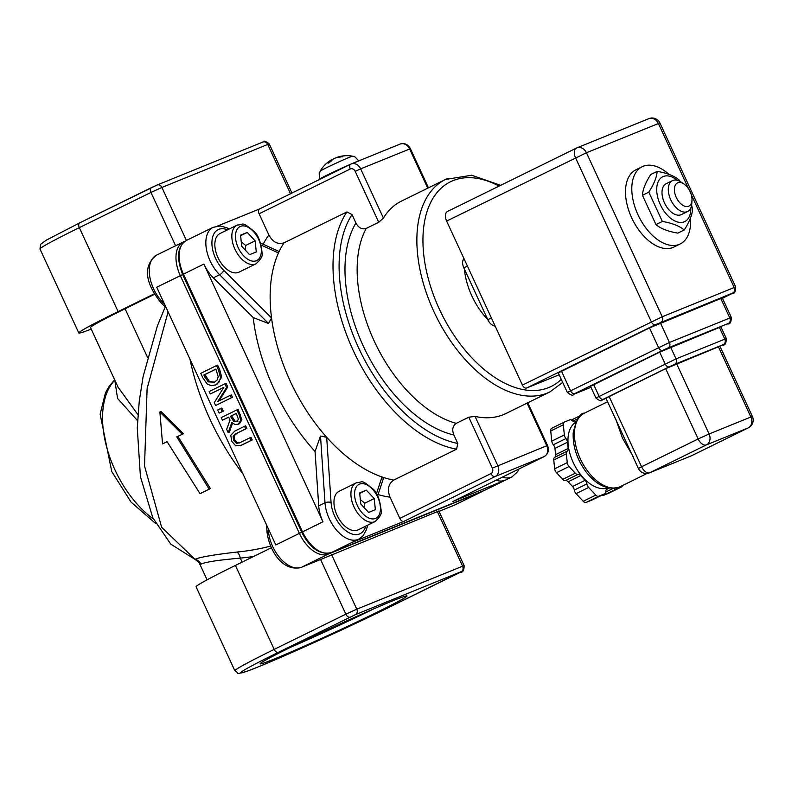 <?xml version="1.0" encoding="UTF-8"?>
<svg xmlns="http://www.w3.org/2000/svg" width="792" height="792" viewBox="0 0 792 792"><rect width="100%" height="100%" fill="white"/><g stroke="black" fill="none" stroke-linecap="round" stroke-linejoin="round"><path stroke-width="1.19" d="M374.002 608.751A76.596 2.564 -24.8 0 1 291.228 646.995M392.634 600.871A80.893 2.713 155.2 0 0 311.216 637.362A80.893 2.713 155.2 0 0 260.123 663.736A80.893 2.713 155.2 0 0 334.689 632.362A80.893 2.713 155.2 0 0 406.91 595.911A80.893 2.713 155.2 0 0 392.634 600.871M487.684 319.443A53.806 31.264 -116.2 0 1 464.379 268.993M350.589 164.231L259.608 208.94A4.306 2.505 -116.2 0 0 259.519 208.979A4.306 2.505 -116.2 0 0 259.093 213.79L268.894 234.996C272.755 242.154 277.814 244.768 284.08 242.817L346.945 211.919L352.024 214.563L355.925 222.998C358.509 227.878 361.914 229.7 366.161 228.452L378.734 222.275L383.407 218.067A118.364 68.785 -116.2 0 1 401.514 201.069L445.52 179.438A118.364 68.785 63.8 0 0 435.996 316.008A118.364 68.785 63.8 0 0 549.935 391.901L562.686 382.407M393.713 480.081A139.887 81.299 -116.2 0 1 382.001 476.982A139.887 81.299 -116.2 0 1 326.68 437.273L320.503 436.046L324.997 502.801A30.126 17.513 63.8 0 0 337.659 531.392A30.126 17.513 63.8 0 0 358.786 539.134L352.499 542.223A30.126 17.513 63.8 0 1 351.846 542.52L403.96 521.344A4.306 2.505 -116.2 0 1 399.831 518.384L390.04 497.178C387.07 489.565 388.298 483.872 393.713 480.081L456.578 449.183L457.796 443.451L453.895 435.016C451.836 429.868 452.618 425.997 456.232 423.373L468.805 417.196L475.061 416.424A118.364 68.785 -116.2 0 0 505.92 413.523L549.935 391.901M320.503 436.046L315.048 451.47L318.711 505.89L324.997 502.801A4.306 2.02 -3.8 0 1 331.066 502.583L326.68 437.273A139.887 81.299 -116.2 0 1 271.547 317.958A139.887 81.299 -116.2 0 1 278.477 252.945A139.887 81.299 -116.2 0 1 284.08 242.817M453.113 501.356A4.306 2.505 -116.2 0 1 453.014 501.405A4.306 2.505 -116.2 0 1 452.925 501.445L505.039 480.259A30.126 17.513 63.8 0 1 496.109 480.219M217.513 226.047L259.558 208.959M461.271 571.636L388.783 607.454A102.416 3.435 -24.8 0 1 258.756 666.666A102.416 3.435 -24.8 0 1 278.319 652.351L355.44 614.642L461.271 571.636A4.306 3.505 -112.1 0 0 462.607 566.191L464.132 565.666L438.867 510.998L320.592 559.498A4.306 3.505 67.9 0 1 320.404 559.578A4.306 3.505 67.9 0 1 320.215 559.647M376.438 493.683L382.001 476.982L383.358 478.625L377.626 495.841M318.711 505.89A30.126 17.513 63.8 0 0 322.968 521.789L203.871 264.053A30.126 17.513 63.8 0 0 213.335 277.843L253.173 317.562L268.488 323.473L271.547 317.958L223.74 270.29A25.829 15.008 -116.2 0 1 212.018 240.56A25.829 15.008 -116.2 0 1 227.512 229.848M260.588 243.085L278.338 251.133L278.477 252.945L261.172 245.104M91.229 329.106A106.722 3.574 -24.8 0 1 78.794 332.977A106.722 3.574 -24.8 0 1 118.117 311.603L154.202 293.872M271.28 547.797L235.402 565.429A106.722 3.574 155.2 0 0 196.079 586.803L234.868 670.765C240.758 673.992 233.026 674.784 246.025 671.586C265.122 665.112 342.104 630.511 388.882 607.414A4.306 2.505 63.8 0 0 388.971 607.365M114.84 380.219L117.543 398.416L137.58 420.671M137.957 414.662L118.097 387.258M270.527 546.114A314.038 255.341 67.9 0 1 236.957 552.044C213.583 554.746 199.594 557.172 195 559.31L200.95 564.161C205.019 562.082 218.137 560.073 240.293 558.122A321.126 261.113 -112.1 0 0 253.707 556.429M154.48 294.327L125.077 308.771A93.812 3.148 155.2 0 0 90.516 327.561L118.127 387.318M236.957 552.044A8.613 4.871 -95.4 0 1 240.293 558.122L242.144 562.112M168.102 311.87L147.104 388.605L144.53 465.983L161.667 527.343L195 559.31A8.613 8.514 -111.7 0 1 200.95 564.161M167.112 441.728L162.548 443.876L167.072 441.649L200.01 493.614L201.277 493.099L210.405 488.565L177.923 436.402L183.398 433.709L161.043 411.533L159.875 412.008L162.548 443.876M239.986 442.678L236.481 443.381L233.511 440.372L233.125 436.115L235.907 433.719L245.718 428.898L244.52 426.304L234.709 431.125L230.789 435.343L231.729 441.243L235.59 445.738L241.243 445.252L251.044 440.431L249.846 437.837L239.214 443.035M240.392 445.629L242.401 444.777L240.392 445.629M245.718 428.898L237.065 433.244L234.284 435.64L234.67 439.897L237.64 442.906L239.818 442.768M249.846 437.837L251.005 437.362L252.212 439.956L242.401 444.777M251.044 440.431L252.212 439.956M244.52 426.304L245.678 425.829L246.876 428.423M216.473 365.607L200.752 373.329L202.831 377.824L207.286 384.12L211.325 385.694L215.711 384.872L219.186 381.892L220.513 377.655L218.523 370.052L216.473 365.607L217.632 365.132L219.691 369.577L221.671 377.19L216.879 384.397L215.117 385.14M203.762 375.042L215.86 369.092L218.216 376.685L217.236 379.893L214.493 382.15L208.217 381.892L203.762 375.042L204.92 374.567L209.375 381.427L214.424 382.19M215.899 369.171L204.92 374.567M208.217 381.892L209.375 381.427M214.493 382.15L213.83 382.447M215.622 405.514L231.343 397.792L230.225 395.366L217.78 401.485L226.591 387.506L224.888 383.813L209.167 391.545L210.286 393.961L223.839 387.308L214.276 402.603L215.622 405.514L231.343 397.792M226.591 387.506L227.75 387.031L219.028 400.871M224.888 383.813L226.047 383.348L227.75 387.031M230.225 395.366L231.383 394.901L232.501 397.317M210.286 393.961L223.75 387.446M200.01 493.614L210.405 488.565M209.147 489.07L176.764 436.877L177.923 436.402M176.764 436.877L183.398 433.709M182.239 434.184L159.875 412.008M228.195 432.709L231.828 422.403L234.917 424.512L238.303 424.185L240.719 420.285L239.253 414.909L236.927 409.88L221.215 417.602L222.413 420.196L228.66 417.127L230.036 420.097L226.641 429.343L228.195 432.709L229.353 432.244L232.561 423.146M236.887 421.562L233.907 421.671L230.413 416.265L236.323 413.365L238.412 419.305L236.56 421.71M230.413 416.265L231.571 415.79L235.066 421.205L238.055 421.096M233.907 421.671L235.066 421.205M236.927 409.88L238.085 409.405L241.887 419.81L239.471 423.72L237.937 424.354M236.353 413.444L231.571 415.79M222.413 420.196L228.7 417.206M217.691 409.979L219.136 413.107L223.304 411.157L222.136 411.632L220.691 408.494L217.691 409.979M220.691 408.494L221.859 408.028L223.304 411.157M219.136 413.107L222.136 411.632M182.665 274.557L156.717 287.229L275.814 544.965L299.386 533.372A30.126 17.513 63.8 0 0 328.264 554.103L481.467 491.852L454.747 504.979L439.045 511.365L454.558 505.068A4.306 3.505 -112.1 0 0 454.747 504.979A30.126 17.513 -116.2 0 0 455.4 504.692L454.558 505.068A4.306 3.505 -112.1 0 1 454.37 505.138M690.159 191.694A12.91 7.504 -116.2 0 1 691.99 200.267A12.91 7.504 -116.2 0 1 682.496 205.078A12.91 7.504 -116.2 0 1 674.408 188.635A12.91 7.504 -116.2 0 1 684.021 184.041A12.91 7.504 -116.2 0 1 690.159 191.694M684.021 184.041L681.15 182.101A17.216 10.009 63.8 0 0 672.457 180.616A17.216 10.009 63.8 0 0 670.774 199.841A17.216 10.009 63.8 0 0 687.644 211.513A17.216 10.009 63.8 0 0 691.782 203.732L691.99 200.267M568.171 448.47L555.598 454.657A4.306 2.505 -116.2 0 1 554.677 457.33A4.306 2.505 63.8 0 0 553.757 460.003L566.339 453.826A4.306 2.505 -116.2 0 1 567.25 451.153A4.306 2.505 63.8 0 0 568.171 448.47L567.518 442.223A4.306 2.505 63.8 0 0 565.943 438.57A4.306 2.505 -116.2 0 1 564.359 434.927L563.31 424.809A4.306 2.505 -116.2 0 1 564.32 422.087A4.306 2.505 -116.2 0 1 564.409 422.037L569.715 419.879A4.306 2.505 -116.2 0 1 572.398 420.78A4.306 2.505 63.8 0 0 575.071 421.681L576.338 421.166M555.598 454.657L554.944 448.401L567.518 442.223M580.348 415.909A4.306 2.505 -116.2 0 1 581.011 415.295A4.306 2.505 -116.2 0 1 581.1 415.255L581.12 415.246M609.137 488.02L607.058 488.862A4.306 2.505 63.8 0 0 606.959 488.902A4.306 2.505 63.8 0 0 605.929 491.307A4.306 2.505 -116.2 0 1 604.89 493.713A4.306 2.505 -116.2 0 1 604.791 493.753L598.702 496.238A4.306 2.505 -116.2 0 1 595.792 495.099L588.644 487.456A4.306 2.505 -116.2 0 1 586.882 483.892A4.306 2.505 63.8 0 0 585.12 480.318L580.704 475.596A4.306 2.505 63.8 0 0 577.992 474.388A4.306 2.505 -116.2 0 1 575.289 473.19L569.062 466.538A4.306 2.505 -116.2 0 1 567.26 462.637L566.339 453.826M622.542 485.526A4.306 2.505 -116.2 0 1 621.572 486.922A4.306 2.505 -116.2 0 1 621.482 486.971L616.176 489.129A4.306 2.505 -116.2 0 1 613.572 488.298M608.028 487.803A36.581 21.265 -116.2 0 1 573.22 462.518A36.581 21.265 -116.2 0 1 575.804 422.225M604.791 493.753L592.218 499.94A4.306 2.505 63.8 0 0 592.317 499.891A4.306 2.505 63.8 0 0 592.406 499.841M592.218 499.94L586.129 502.415L598.702 496.238M585.12 480.318L572.547 486.496A4.306 2.505 -116.2 0 1 574.309 490.07A4.306 2.505 63.8 0 0 576.071 493.644L588.644 487.456M564.359 434.927L551.786 441.104A4.306 2.505 63.8 0 0 553.361 444.748A4.306 2.505 -116.2 0 1 554.944 448.401M575.289 473.19L562.716 479.368A4.306 2.505 63.8 0 0 565.419 480.576A4.306 2.505 -116.2 0 1 568.131 481.774L580.704 475.596M564.231 422.126L551.836 428.225A4.306 2.505 63.8 0 0 551.747 428.264A4.306 2.505 63.8 0 0 550.727 430.987L563.31 424.809M621.482 486.971L608.909 493.149A4.306 2.505 63.8 0 0 608.998 493.109A4.306 2.505 63.8 0 0 609.088 493.06M601.96 495.148A4.306 2.505 63.8 0 0 603.603 495.307L616.176 489.129M595.792 495.099L583.219 501.277A4.306 2.505 63.8 0 0 586.129 502.415M583.219 501.277L576.071 493.644M562.716 479.368L556.489 472.715L569.062 466.538M567.26 462.637L554.677 468.815A4.306 2.505 63.8 0 0 556.489 472.715M554.677 468.815L553.757 460.003M615.513 418.354L622.453 438.125L633.174 456.578M691.614 455.707A8.613 6.999 67.9 0 1 691.238 455.875L691.238 455.875A8.613 8.613 0 0 0 691.802 455.628L691.802 455.628A8.613 4.999 -116.2 0 1 691.614 455.707L649.826 472.695A8.613 4.999 -116.2 0 1 641.579 466.765L638.402 468.488A8.613 8.613 0 0 0 649.46 472.854L649.46 472.854A8.613 6.999 -112.1 0 0 649.826 472.695L706.414 444.886A8.613 6.999 -112.1 0 0 709.087 433.986L698.158 438.956A8.613 4.999 63.8 0 0 706.414 444.886L748.192 427.908A8.613 4.999 63.8 0 0 748.381 427.819L748.381 427.819A8.613 8.613 0 0 0 752.4 416.483L750.875 417.008A8.613 6.999 67.9 0 1 748.192 427.908L691.614 455.707M670.626 347.173L676.041 358.885L595.921 398.029L590.515 386.318L659.696 352.143L720.898 326.839L726.313 338.55L676.041 358.885A4.306 3.505 67.9 0 1 674.705 364.33L723.452 344.53A4.306 3.505 -112.1 0 0 724.789 339.075L719.374 327.363M638.402 468.488L605.929 398.198L665.686 368.666L719.918 346.193L752.4 416.483M660.419 322.938L669.438 342.471L567.319 392.426L558.301 372.903L649.489 327.918L722.304 297.891L731.323 317.424L669.438 342.471A4.306 3.505 67.9 0 1 668.101 347.916L728.452 323.393A4.306 3.505 -112.1 0 0 729.798 317.938L720.769 298.416M447.668 211.375A8.613 4.999 63.8 0 0 447.48 211.464A8.613 4.999 63.8 0 0 446.629 221.077L522.413 385.08A4.306 2.505 63.8 0 0 526.541 388.04L559.172 374.784M446.629 221.077L586.446 152.757A8.613 6.999 -112.1 0 0 576.923 147.866L576.923 147.866A8.613 6.999 -112.1 0 0 576.556 148.035A8.613 4.999 63.8 0 0 576.368 148.114L576.368 148.114A8.613 4.999 63.8 0 0 575.517 157.727L651.301 321.74A4.306 2.505 63.8 0 0 655.429 324.7L732.847 292.971L722.472 298.267L732.125 293.535A4.306 2.505 -116.2 0 1 732.026 293.575M680.179 243.966L673.893 247.055A43.045 25.017 -116.2 0 1 631.689 217.859A43.045 25.017 -116.2 0 1 635.927 169.795L642.213 166.706A43.045 25.017 63.8 0 0 637.986 214.771A43.045 25.017 63.8 0 0 680.179 243.966A43.045 25.017 63.8 0 0 690.446 218.067M648.509 118.79A8.613 6.999 67.9 0 1 648.876 118.632A8.613 6.999 67.9 0 1 658.409 123.512L659.934 122.988L735.718 287.001L734.194 287.526A4.306 3.505 67.9 0 1 732.847 292.971M463.805 258.232L463.043 260.132A8.613 4.999 63.8 0 0 463.845 267.844L487.803 319.701A8.613 4.999 63.8 0 0 493.248 325.522L495.257 326.304M691.98 455.529A8.613 4.999 -116.2 0 1 691.802 455.628L748.381 427.819M659.934 122.988A8.613 8.613 0 0 0 648.876 118.632L576.923 147.866A8.613 8.613 0 0 0 576.368 148.114L447.48 211.464M551.786 441.104L550.727 430.987M572.547 486.496L568.131 481.774M608.909 493.149L603.603 495.307M668.973 174.388A43.045 25.017 63.8 0 0 642.213 166.706M666.23 183.675A17.216 10.009 63.8 0 0 664.478 202.93A17.216 10.009 63.8 0 0 681.417 214.573M677.15 180.239A24.968 14.504 63.8 0 0 663.3 176.507A24.968 14.504 63.8 0 0 666.527 214.315A24.968 14.504 63.8 0 0 690.812 208.029M691.624 205.217L692.535 209.197C692.218 214.919 689.446 221.849 684.219 229.987C679.388 225.938 672.101 223.096 662.359 221.463L648.816 192.149C654.043 184.011 656.816 177.091 657.132 171.369C666.874 173.002 674.16 175.844 678.991 179.893L680.239 181.526M657.132 171.369L650.747 174.507C645.52 182.645 642.748 189.565 642.431 195.287L655.974 224.601C660.795 228.65 668.082 231.492 677.833 233.125L684.219 229.987M662.359 221.463L655.974 224.601M648.816 192.149L642.431 195.287M256.024 263.795L239.045 272.131A21.523 12.504 -116.2 0 1 218.325 258.34A21.523 12.504 -116.2 0 1 220.057 233.501L237.036 225.166A21.523 12.504 63.8 0 0 234.927 249.193A21.523 12.504 63.8 0 0 256.024 263.795C261.142 259.123 263.152 255.38 262.033 252.579C260.865 242.114 258.242 235.095 254.163 231.502C241.214 220.968 244.52 224.502 237.036 225.166A21.523 12.504 63.8 0 1 237.511 224.948M256.281 251.955L249.579 254.678L241.718 246.272L240.55 235.145L247.252 232.422L255.113 240.827L256.281 251.955M245.48 250.302L245.688 245.461L241.253 241.817M245.688 245.461L255.113 240.827M240.61 235.689L247.252 232.422M375.111 521.522L358.132 529.868A21.523 12.504 -116.2 0 1 337.422 516.067A21.523 12.504 -116.2 0 1 339.154 491.238L356.123 482.892A21.523 12.504 63.8 0 0 354.014 506.929A21.523 12.504 63.8 0 0 375.111 521.522C380.229 516.849 382.239 513.117 381.12 510.305C379.952 499.851 377.329 492.822 373.25 489.228C360.301 478.705 363.607 482.239 356.123 482.892A21.523 12.504 63.8 0 1 356.598 482.684M375.368 509.682L368.666 512.404L360.805 504.009L359.647 492.881L366.34 490.159L374.2 498.554L375.368 509.682M364.567 508.028L364.775 503.197L360.34 499.544M364.775 503.197L374.2 498.554M359.697 493.426L366.34 490.159M342.382 156.875L343.015 156.093A30.967 25.839 -102.7 0 0 338.283 156.925A30.967 25.839 -102.7 0 0 337.273 157.252L337.036 157.43M331.502 160.697L331.145 160.043A30.967 19.048 57.3 0 0 327.928 162.964L328.73 163.093M327.928 162.964L330.818 161.548A30.967 16.78 -110.1 0 1 333.739 158.766L335.363 158.034A30.967 24.275 59.6 0 1 340.877 156.965L343.015 156.093M358.865 161.053C351.658 152.955 354.747 158.014 352.588 156.182L352.588 156.182A17.879 0.604 155.2 0 0 343.243 159.944A17.879 0.604 155.2 0 0 326.74 167.617A17.879 0.604 155.2 0 0 320.166 171.171L320.166 171.171C320.146 174.002 318.305 168.369 319.8 179.111A21.523 0.723 -24.8 0 1 327.73 174.794A21.523 0.723 -24.8 0 1 350.361 164.34M332.749 159.489A30.967 24.097 -104.4 0 0 331.601 160.321M151.312 187.674L79.844 222.8A4.306 2.505 63.8 0 0 79.745 222.839A4.306 2.505 63.8 0 0 79.319 227.641L150.975 192.426A4.306 2.505 -116.2 0 1 151.401 187.625A4.306 2.505 -116.2 0 1 151.5 187.575L156.965 185.09A4.306 3.505 -112.1 0 1 157.143 185.011L262.974 142.006A4.306 3.505 -112.1 0 0 262.786 142.085M561.281 379.348A114.058 66.29 -116.2 0 1 430.888 287.466A114.058 66.29 -116.2 0 1 499.079 186.1M448.104 178.279A118.364 68.785 63.8 0 0 445.52 179.438L471.695 175.24L500.643 185.328M456.232 423.373A118.364 68.785 -116.2 0 1 374.171 340.966A118.364 68.785 -116.2 0 1 366.161 228.452M346.945 211.919A139.887 81.299 63.8 0 0 353.133 350.312A139.887 81.299 63.8 0 0 456.578 449.183M457.796 443.451A135.581 78.794 -116.2 0 1 358.598 347.827A135.581 78.794 -116.2 0 1 352.024 214.563M544.332 456.509A4.306 2.505 -116.2 0 1 544.183 456.598A4.306 2.505 -116.2 0 1 544.084 456.637L452.925 501.445M453.014 501.405L544.183 456.598C548.212 453.974 549.331 450.272 547.529 445.48L546.767 445.738A8.613 6.999 67.9 0 1 544.084 456.637L495.129 476.537A4.306 2.505 -116.2 0 1 491 473.576L399.831 518.384M527.076 403.128L546.767 445.738L492.337 468.131A4.306 3.505 67.9 0 1 491 473.576M403.96 521.344L495.129 476.537A8.613 6.999 -112.1 0 0 497.802 465.637L475.061 416.424M468.805 417.196L492.337 468.131M351.846 542.52L331.412 552.559L484.605 490.307L505.039 480.259M259.093 213.79L350.262 168.983A4.306 2.505 -116.2 0 1 350.678 164.182A4.306 2.505 -116.2 0 1 350.777 164.132A8.613 6.999 -112.1 0 1 351.143 163.974A8.613 6.999 -112.1 0 1 360.667 168.854L410.395 148.698C408.028 144.362 404.593 142.817 400.108 144.075A8.613 6.999 67.9 0 1 409.632 148.955L427.749 188.169M350.262 168.983A4.306 3.505 67.9 0 1 355.202 171.349L360.667 168.854L383.407 218.067M355.202 171.349L378.734 222.275M399.742 144.243A8.613 6.999 67.9 0 1 400.108 144.075L350.678 164.182L259.519 208.979M355.44 614.642A4.306 3.505 -112.1 0 0 356.786 609.197L345.857 614.166L320.592 559.498L301.544 567.24A4.306 3.505 67.9 0 1 301.366 567.319A4.306 3.505 67.9 0 1 301.019 567.438M329.017 553.271A2.148 1.752 -112.1 0 1 328.264 554.103L301.544 567.24A30.126 17.513 -116.2 0 1 280.685 558.776A30.126 17.513 -116.2 0 1 268.409 530.61A4.306 2.02 176.2 0 0 267.043 532.224C269.191 550.054 282.358 572.349 301.366 567.319L320.404 559.578M269.032 530.303L268.409 530.61L268.28 528.67M166.34 308.048L160.974 302.692A4.306 1.782 -45.1 0 0 163.043 302.564A30.126 17.513 -116.2 0 1 149.589 275.467A30.126 17.513 -116.2 0 1 156.539 255.133L183.259 242.005A30.126 17.513 63.8 0 0 180.299 275.646L299.386 533.372L302.118 532.135M164.459 303.97L163.043 302.564L163.667 302.257M184.595 241.56A2.148 1.752 -112.1 0 0 184.011 241.669L184.1 241.629M502.395 477.13A30.126 17.513 63.8 0 0 511.988 476.883L517.542 471.824L519.008 468.973M484.427 490.377A2.148 1.752 -112.1 0 0 484.605 490.307A30.126 17.513 63.8 0 0 485.268 490.01L511.988 476.883M358.786 539.134L362.983 535.887L366.241 530.056A4.306 3.019 -161.6 0 0 365.3 527.155A25.829 15.008 -116.2 0 1 346.45 531.125A25.829 15.008 -116.2 0 1 331.066 502.583M365.617 526.185L365.3 527.155M301.742 532.264L182.645 274.527C176.18 257.519 177.428 246.154 186.397 240.451A30.126 17.513 63.8 0 0 183.437 274.101L302.534 531.828A30.126 17.513 63.8 0 0 331.412 552.559A2.148 1.752 67.9 0 1 331.313 552.608C319.938 555.103 310.078 548.321 301.742 532.264L322.968 521.789M229.373 228.928L226.66 227.7A4.306 2.861 114.4 0 1 227.967 229.621M226.66 227.7L220.186 225.987L213.117 227.324A30.126 17.513 63.8 0 0 206.177 247.658A30.126 17.513 63.8 0 0 219.622 274.755A4.306 1.782 -45.1 0 0 223.74 270.29M213.335 277.843L219.622 274.755L268.488 323.473M203.871 264.053L182.645 274.527M175.616 245.758L150.975 192.426L161.905 187.447A4.306 3.505 -112.1 0 0 157.143 185.011L79.745 222.839L46.52 240.035L40.61 244.282L39.996 249.025A106.722 3.574 -24.8 0 1 79.319 227.641L118.117 311.603M213.117 227.324L186.397 240.451L161.905 187.447L267.736 144.451A4.306 3.505 -112.1 0 0 262.974 142.006C263.538 140.392 265.637 141.035 269.26 143.926L291.951 193.04M290.515 193.743L267.736 144.451L269.26 143.926M278.319 652.351A4.306 2.505 -116.2 0 1 274.19 649.391L345.857 614.166A4.306 2.505 63.8 0 0 349.975 617.136M437.342 511.523L462.607 566.191L356.786 609.197L331.521 554.519M388.783 607.454A4.306 2.505 63.8 0 0 388.882 607.414L460.538 572.2C462.865 572.557 464.062 570.389 464.132 565.666M235.402 565.429L274.19 649.391A106.722 3.574 155.2 0 0 234.868 670.765M153.44 519.097A86.081 50.025 -116.2 0 1 114.939 469.844A86.081 50.025 -116.2 0 1 114.791 380.101M147.5 357.301L125.077 308.771M355.925 222.998A126.977 73.795 63.8 0 0 363.241 345.936A126.977 73.795 63.8 0 0 453.895 435.016M189.951 359.152A172.171 100.059 63.8 0 0 242.995 473.943M378.051 494.564A152.797 88.803 63.8 0 0 390.04 497.178M268.894 234.996A152.797 88.803 63.8 0 0 263.112 244.223M253.173 317.562A152.797 88.803 63.8 0 0 315.048 451.47M236.481 443.381L237.64 442.906M233.511 440.372L234.67 439.897M233.125 436.115L234.284 435.64M235.907 433.719L237.065 433.244M215.711 384.872L216.879 384.397M204.673 377.012L205.841 376.547M220.513 377.655L221.671 377.19M218.523 370.052L219.691 369.577M231.462 418.542L232.62 418.077M239.253 414.909L240.412 414.434M240.719 420.285L241.887 419.81M238.303 424.185L239.471 423.72M485.268 490.01L331.313 552.608A2.148 1.752 67.9 0 1 331.195 552.648M184.011 241.669A2.148 1.752 -112.1 0 0 183.912 241.709A30.126 17.513 63.8 0 0 183.259 242.005L184.011 241.669M482.031 491.357A2.148 1.752 67.9 0 1 481.467 491.852A30.126 17.513 63.8 0 0 482.12 491.555L483.496 490.763M554.677 457.33L567.25 451.153M605.9 491.961L613.335 488.308M609.355 488.05L606.276 489.565M586.882 483.892L574.309 490.07M553.361 444.748L565.943 438.57M577.992 474.388L565.419 480.576M572.883 421.186L577.833 418.75M580.922 415.345L571.359 420.037L581.011 415.295M647.123 473.438L620.413 486.565A40.887 23.76 -116.2 0 1 619.522 486.971A40.887 23.76 -116.2 0 1 580.328 458.835A40.887 23.76 -116.2 0 1 584.347 413.177L607.573 401.762M659.696 352.143L665.112 363.865A4.306 2.505 63.8 0 0 669.24 366.825L674.705 364.33M593.683 384.585L599.098 396.307A4.306 2.505 63.8 0 0 603.227 399.267L669.24 366.825M601.95 400.039A4.306 3.505 -112.1 0 0 602.217 399.95A4.306 3.505 -112.1 0 0 602.405 399.871L603.227 399.267M606.019 398.396L602.405 399.871M722.819 345.035A4.306 2.505 -116.2 0 1 722.72 345.084A4.306 2.505 -116.2 0 1 722.621 345.124L722.72 345.084C725.046 345.451 726.244 343.273 726.313 338.55M723.452 344.53L722.621 345.124M649.489 327.918L658.508 347.44A4.306 2.505 63.8 0 0 662.637 350.401L668.101 347.916M561.469 371.171L570.497 390.703A4.306 2.505 63.8 0 0 574.616 393.664L662.637 350.401M573.349 394.436A4.306 3.505 -112.1 0 0 573.616 394.347A4.306 3.505 -112.1 0 0 573.794 394.267L574.616 393.664M567.319 392.426C570.943 395.317 573.042 395.95 573.616 394.347L590.961 387.298L573.794 394.267M727.818 323.898A4.306 2.505 -116.2 0 1 727.729 323.948A4.306 2.505 -116.2 0 1 727.63 323.997L727.729 323.948C730.056 324.314 731.254 322.136 731.323 317.424M728.452 323.393L727.63 323.997M732.214 293.486A4.306 2.505 -116.2 0 1 732.125 293.535C734.451 293.891 735.649 291.713 735.718 287.001M691.277 194.654L734.194 287.526L662.231 316.77A4.306 3.505 67.9 0 1 660.894 322.215M688.614 188.902L658.409 123.512L586.446 152.757L662.231 316.77L522.413 385.08M526.541 388.04L655.429 324.7M463.845 267.844L467.428 266.082M464.379 259.479L463.043 260.132M493.248 325.522L494.584 324.859M491.387 317.938L487.803 319.701M665.686 368.666L698.158 438.956L641.579 466.765L609.097 396.475M718.394 346.708L750.875 417.008L709.087 433.986L676.615 363.696M238.204 247.698A18.939 11.009 -116.2 0 1 246.649 226.591A18.939 11.009 -116.2 0 1 260.4 256.351A18.939 11.009 -116.2 0 1 238.204 247.698M357.291 505.435A18.939 11.009 -116.2 0 1 365.736 484.328A18.939 11.009 -116.2 0 1 379.487 514.087A18.939 11.009 -116.2 0 1 357.291 505.435M352.371 163.469A21.523 0.723 -24.8 0 1 357.073 161.558M547.529 445.48L527.799 402.781M428.472 187.823L410.395 148.698M267.043 532.224L266.558 524.938M160.974 302.692C150.133 289.179 139.184 268.844 156.539 255.133M366.241 530.056L367.894 525.066M155.767 523.601L131.066 502.128L111.771 471.567L100.129 414.157L105.494 392.763L109.266 386.14L114.652 379.813M198.921 562.181L207.078 579.843M165.221 306.93L157.38 325.918L143.134 376.447L139.253 401.178L137.273 427.928L140.412 476.616L152.787 517.74L170.755 544.114L195.188 559.508M455.4 504.692L482.12 491.555M39.996 249.025L78.794 332.977M681.308 214.632L687.644 211.513M666.112 183.734L672.457 180.616M604.89 493.713L592.317 499.891M564.32 422.087L551.747 428.264M621.572 486.922L608.998 493.109M649.46 472.854L691.238 455.875M620.413 486.565L619.334 487.05C607.652 490.416 596.524 485.318 585.941 471.745C576.883 459.231 572.636 446.243 573.2 432.769C576.447 419.295 580.16 412.761 584.347 413.177M595.921 398.029C599.554 400.92 601.653 401.554 602.217 399.95L606.019 398.406M342.837 156.133L340.699 157.004M330.917 161.459L328.046 162.865M352.588 156.182A30.987 30.987 0 0 0 338.283 156.925M331.323 159.935A30.987 30.987 0 0 0 320.166 171.171M331.373 159.905L331.7 160.489"/></g></svg>
